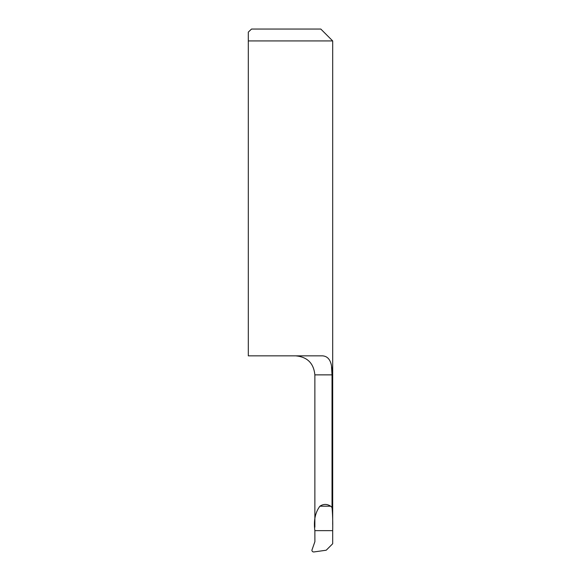 <?xml version="1.0" encoding="UTF-8"?>
<svg xmlns="http://www.w3.org/2000/svg" width="581" height="581" viewBox="0 0 581 581"><rect width="100%" height="100%" fill="white"/><g stroke="black" fill="none" stroke-linecap="round" stroke-linejoin="round"><path stroke-width="0.87" d="M319.877 506.204L330.647 506.204C327.059 503.843 323.464 503.843 319.877 506.204C315.192 512.573 313.522 520.721 314.866 530.649L314.895 541.659L311.888 550.243C312.033 551.405 312.709 551.972 313.914 551.95L326.217 550.222L332.688 543.743L332.688 530.649C332.862 522.028 332.637 514.294 332.027 507.453L332.027 374.868L331.533 366.887M314.866 527.221L314.866 374.868C313.733 363.321 307.4 356.981 295.845 355.855M248.312 40.931L248.312 32.108L251.537 29.05L320.806 29.05L332.688 40.931L248.312 40.931L248.312 355.855L248.312 32.354M314.866 374.868L332.027 374.868C332.455 362.697 329.311 356.356 322.593 355.855L248.312 355.855M248.312 32.108L251.537 29.05M330.647 506.204L332.027 507.453M314.866 530.649L332.688 530.649M332.688 524.498L332.688 40.931"/></g></svg>
